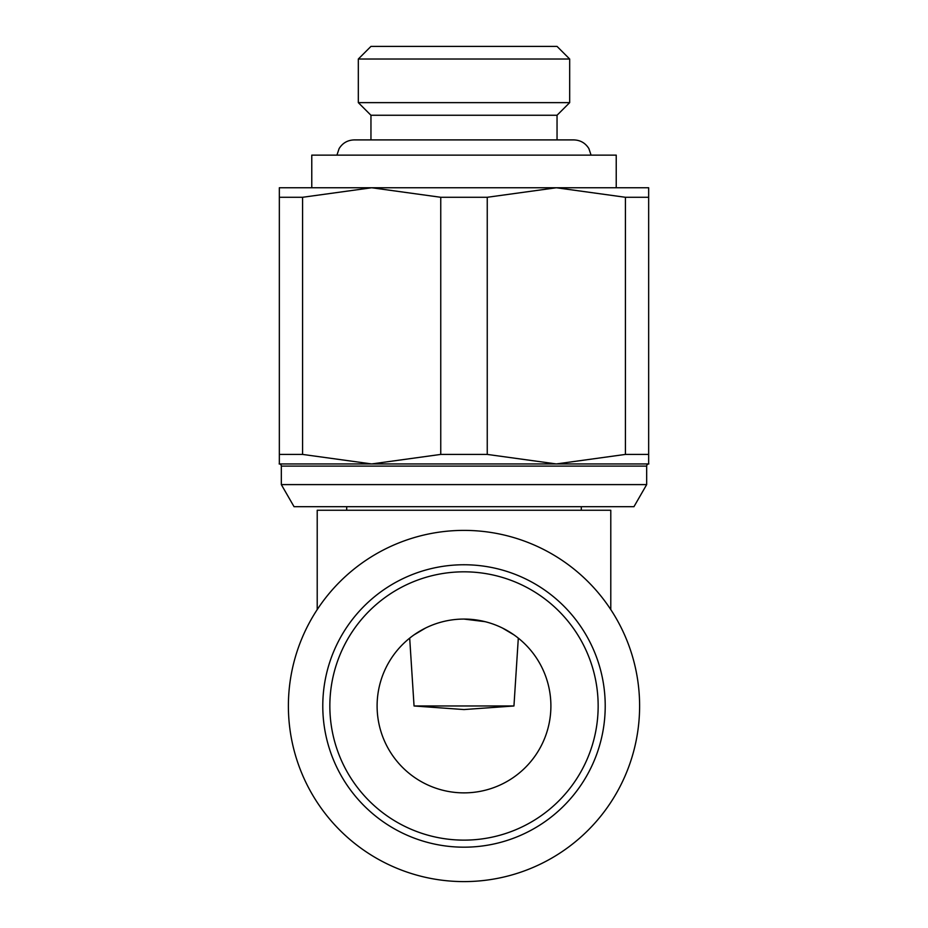 <?xml version="1.0" encoding="UTF-8"?>
<svg xmlns="http://www.w3.org/2000/svg" width="928" height="928" viewBox="0 0 928 928"><rect width="100%" height="100%" fill="white"/><g stroke="black" fill="none" stroke-linecap="round" stroke-linejoin="round"><path stroke-width="1.39" d="M569.676 59.021L358.324 59.021L370.956 46.4L557.044 46.4L569.676 59.021L569.676 102.637L358.324 102.637L370.956 115.258L370.956 139.908M557.044 139.908L557.044 115.258L370.956 115.258M311.773 187.758L311.773 155.138L616.227 155.138L616.227 187.758M648.66 197.281L648.66 454.418L625.414 454.418L625.414 197.281L648.66 197.281L648.66 187.758L371.664 187.758L440.754 197.281L487.246 197.281L487.246 454.418L440.754 454.418L371.664 463.942L302.586 454.418L279.34 454.418L279.34 197.281L302.586 197.281L302.586 454.418M440.754 454.418L440.754 197.281M281.323 484.602L294.048 506.688L633.952 506.688L646.677 484.602L281.323 484.602L281.323 466.111A2.169 2.169 0 0 0 279.154 463.942L648.846 463.942A2.169 2.169 0 0 0 646.677 466.111L281.323 466.111M317.214 609.603L317.214 510.249L610.786 510.249L610.786 609.603M464 881.6A175.612 175.612 0 0 0 639.612 705.988A175.612 175.612 0 0 0 464 530.387A175.612 175.612 0 0 0 288.388 705.988A175.612 175.612 0 0 0 464 881.6M605.218 705.976A141.218 141.218 0 0 0 464 564.758A141.218 141.218 0 0 0 322.782 705.976A141.218 141.218 0 0 0 464 847.183A141.218 141.218 0 0 0 605.218 705.976A141.218 141.218 0 0 1 464 847.183A141.218 141.218 0 0 1 322.782 705.976M464 619.069A86.896 86.896 0 0 1 550.896 705.976A86.896 86.896 0 0 1 464 792.872A86.896 86.896 0 0 1 377.104 705.976A86.896 86.896 0 0 1 464 619.069L485.066 621.667M502.408 628.012L514.066 634.938M513.95 705.976L464 709.56L414.05 705.976L513.95 705.976L518.311 638.128M409.689 638.128L414.05 705.976M413.934 634.938L425.592 628.012M302.586 197.281L371.664 187.758L279.34 187.758L279.34 197.281M487.246 197.281L556.336 187.758L625.414 197.281M279.34 454.418L279.34 463.942M625.414 454.418L556.336 463.942L487.246 454.418M648.66 463.942L648.66 454.418M598.154 705.976A134.154 134.154 0 0 0 464 571.822A134.154 134.154 0 0 0 329.846 705.976A134.154 134.154 0 0 0 464 840.13A134.154 134.154 0 0 0 598.154 705.976M358.324 59.021L358.324 102.637M591.078 155.138L588.886 148.608C585.417 143.028 580.394 140.128 573.817 139.908L354.183 139.908C347.606 140.128 342.583 143.028 339.114 148.608L336.922 155.138M581.299 506.688L581.299 510.249M646.677 466.111L646.677 484.602M346.701 506.688L346.701 510.249M557.044 115.258L569.676 102.637"/></g></svg>
